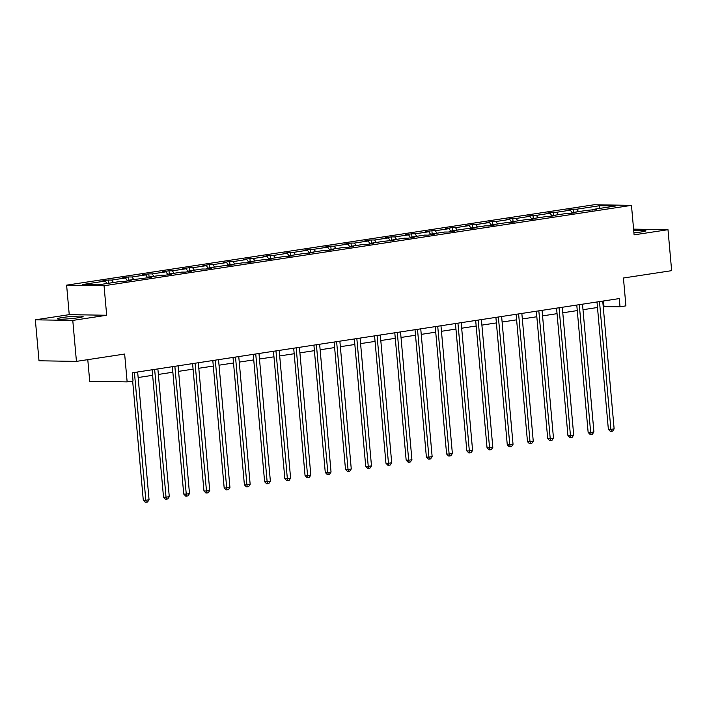 <?xml version="1.0" encoding="UTF-8"?>
<svg xmlns="http://www.w3.org/2000/svg" width="707" height="707" viewBox="0 0 707 707"><rect width="100%" height="100%" fill="white"/><g stroke="black" fill="none" stroke-linecap="round" stroke-linejoin="round"><path stroke-width="1.06" d="M78.159 317.77A12.876 1.043 -5.1 0 0 83.09 316.506A12.876 1.043 -5.1 0 0 75.852 316.206A12.876 1.043 -5.1 0 0 62.375 317.523A12.876 1.043 -5.1 0 0 57.444 318.795A12.876 1.043 -5.1 0 0 64.682 319.087A12.876 1.043 -5.1 0 0 78.159 317.77M633.914 232.833A12.876 1.043 -5.1 0 0 640.966 231.993A12.876 1.043 -5.1 0 0 645.898 230.721A12.876 1.043 -5.1 0 0 633.728 230.756M106.677 315.251L69.242 314.65L35.35 319.82L72.777 320.421L106.677 315.251L104.044 285.752L631.466 205.366L634.099 234.857L667.991 229.695L633.587 229.139M667.991 229.695L671.65 270.666L623.433 278.01L625.916 305.875L620.021 306.767L619.288 298.575L132.306 372.801L133.04 380.993L127.145 381.895L124.653 354.039L76.436 361.383L39.009 360.782L35.35 319.82M72.777 320.421L76.436 361.383M87.783 359.66L89.709 381.294L127.145 381.895M69.242 314.65L66.617 285.151L594.039 204.765L631.466 205.366M106.969 283.498L105.272 281.068L101.879 281.015L108.365 280.025L108.648 283.242M578.529 211.623L576.824 209.192L599.766 205.693L615.753 205.949L592.811 209.449L596.195 209.502L586.324 210.439L572.59 212.533L575.975 212.586L569.497 213.576L566.104 213.514L552.37 215.608L555.755 215.67L545.884 216.598L532.15 218.693L535.535 218.746L529.057 219.736L525.663 219.683L511.93 221.777L515.315 221.83L508.837 222.82L505.443 222.767L491.71 224.861L495.094 224.914L488.617 225.904L485.223 225.842L471.489 227.937L474.874 227.999L465.003 228.927L451.26 231.021L454.654 231.074L448.176 232.064L444.783 232.011L431.04 234.105L434.434 234.158L427.956 235.148L424.562 235.095L410.82 237.19L414.214 237.243L407.727 238.232L404.342 238.171L390.6 240.265L393.993 240.327L384.122 241.255L370.38 243.349L373.773 243.402L367.287 244.392L363.902 244.339L350.159 246.434L353.553 246.487L347.066 247.477L343.682 247.423L329.939 249.518L333.333 249.571L326.846 250.561L323.461 250.499L309.719 252.593L313.113 252.655L303.241 253.583L289.499 255.678L292.884 255.731L286.406 256.721L283.021 256.668L269.279 258.762L272.663 258.815L266.185 259.805L262.801 259.752L249.058 261.846L252.443 261.899L245.965 262.889L242.581 262.827L228.838 264.922L232.223 264.984L222.352 265.912L208.618 268.006L212.003 268.059L205.525 269.049L202.131 268.996L188.398 271.09L191.783 271.143L185.305 272.133L181.911 272.08L168.178 274.175L171.562 274.228L165.085 275.217L161.691 275.156L147.957 277.25L151.342 277.312L127.737 280.334L131.122 280.387L124.644 281.377L121.25 281.324L98.308 284.824L82.33 284.567L105.272 281.068M104.044 285.752L66.617 285.151M113.456 282.508L111.75 280.078L108.365 280.025M111.75 280.078L125.493 277.984L122.099 277.931L128.586 276.941L128.868 280.166M133.676 279.433L131.97 276.994L128.586 276.941M131.97 276.994L145.713 274.899L142.319 274.846L148.806 273.856L149.089 277.082M153.896 276.349L152.191 273.918L148.806 273.856M152.191 273.918L165.933 271.824L162.539 271.771L169.026 270.781L169.309 273.998M174.116 273.264L172.411 270.834L169.026 270.781M172.411 270.834L186.153 268.74L182.76 268.687L189.246 267.697L189.529 270.914M194.337 270.18L192.631 267.75L189.246 267.697M192.631 267.75L206.373 265.655L202.98 265.602L209.466 264.612L209.749 267.838M214.557 267.105L212.851 264.665L209.466 264.612M212.851 264.665L226.593 262.571L223.2 262.518L229.687 261.537L229.969 264.754M234.777 264.02L233.071 261.59L229.687 261.537M233.071 261.59L246.814 259.496L243.429 259.442L249.907 258.453L250.19 261.67M254.997 260.936L253.292 258.506L249.907 258.453M253.292 258.506L267.034 256.411L263.649 256.358L270.127 255.368L270.41 258.585M275.217 257.852L273.512 255.421L270.127 255.368M273.512 255.421L287.254 253.327L283.869 253.274L290.347 252.284L290.639 255.51M295.438 254.776L293.732 252.337L290.347 252.284M293.732 252.337L307.474 250.243L304.09 250.19L310.567 249.209L310.859 252.426M315.658 251.692L313.961 249.262L310.567 249.209M313.961 249.262L327.695 247.167L324.31 247.114L330.788 246.124L331.079 249.341M335.878 248.608L334.181 246.177L330.788 246.124M334.181 246.177L347.915 244.083L344.53 244.03L351.008 243.04L351.299 246.257M356.098 245.523L354.401 243.093L351.008 243.04M354.401 243.093L368.135 240.999L364.75 240.946L371.228 239.956L371.52 243.181M376.318 242.448L374.622 240.009L371.228 239.956M374.622 240.009L388.355 237.914L384.97 237.861L391.448 236.88L391.74 240.097M396.539 239.364L394.842 236.933L391.448 236.88M394.842 236.933L408.575 234.839L405.191 234.786L411.668 233.796L411.96 237.013M416.759 236.279L415.062 233.849L411.668 233.796M415.062 233.849L428.804 231.755L425.411 231.702L431.889 230.712L432.18 233.929M436.979 233.195L435.282 230.765L431.889 230.712M435.282 230.765L449.025 228.67L445.631 228.617L452.109 227.627L452.4 230.853M457.208 230.12L455.502 227.681L452.109 227.627M455.502 227.681L469.245 225.586L465.851 225.533L472.338 224.552L472.621 227.769M477.428 227.035L475.723 224.605L472.338 224.552M475.723 224.605L489.465 222.511L486.071 222.458L492.558 221.468L492.841 224.685M497.648 223.951L495.943 221.521L492.558 221.468M495.943 221.521L509.685 219.426L506.292 219.373L512.778 218.383L513.061 221.6M517.869 220.876L516.163 218.436L512.778 218.383M516.163 218.436L529.905 216.342L526.512 216.289L532.998 215.299L533.281 218.525M538.089 217.791L536.383 215.352L532.998 215.299M536.383 215.352L550.126 213.258L546.732 213.205L553.219 212.224L553.501 215.441M558.309 214.707L556.603 212.277L553.219 212.224M556.603 212.277L570.346 210.182L566.952 210.129L573.439 209.139L573.722 212.356M576.824 209.192L573.439 209.139M127.401 280.953L127.737 280.334M127.472 280.82L125.493 277.984M147.622 277.878L147.957 277.25M147.692 277.736L145.713 274.899M167.842 274.793L168.178 274.175M167.912 274.661L165.933 271.824M188.062 271.709L188.398 271.09M188.133 271.576L186.153 268.74M208.282 268.625L208.618 268.006M208.353 268.492L206.373 265.655M228.502 265.549L228.838 264.922M228.582 265.408L226.593 262.571M248.723 262.465L249.058 261.846M248.802 262.332L246.814 259.496M268.943 259.381L269.279 258.762M269.022 259.248L267.034 256.411M289.172 256.296L289.499 255.678M289.243 256.164L287.254 253.327M309.392 253.221L309.719 252.593M309.463 253.079L307.474 250.243M329.612 250.137L329.939 249.518M329.683 250.004L327.695 247.167M349.832 247.052L350.159 246.434M349.903 246.92L347.915 244.083M370.053 243.968L370.38 243.349M370.123 243.835L368.135 240.999M390.273 240.893L390.6 240.265M390.344 240.751L388.355 237.914M410.493 237.808L410.82 237.19M410.564 237.676L408.575 234.839M430.713 234.724L431.04 234.105M430.784 234.591L428.804 231.755M450.933 231.64L451.26 231.021M451.004 231.507L449.025 228.67M471.154 228.564L471.489 227.937M471.224 228.423L469.245 225.586M491.374 225.48L491.71 224.861M491.445 225.347L489.465 222.511M511.594 222.396L511.93 221.777M511.665 222.263L509.685 219.426M531.814 219.32L532.15 218.693M531.885 219.179L529.905 216.342M552.034 216.236L552.37 215.608M552.105 216.095L550.126 213.258M572.255 213.152L572.59 212.533M572.325 213.019L570.346 210.182M592.475 210.067L592.811 209.449M603.221 306.626L620.021 306.767M138.148 377.52L152.641 375.311M158.368 374.436L172.862 372.227M178.588 371.352L193.082 369.142M198.808 368.267L213.302 366.067M219.029 365.192L233.522 362.983M239.249 362.108L253.742 359.898M259.469 359.023L273.963 356.814M279.689 355.939L294.183 353.739M299.918 352.864L314.403 350.654M320.138 349.779L334.623 347.57M340.359 346.695L354.843 344.486M360.579 343.611L375.063 341.41M380.799 340.535L395.284 338.326M401.019 337.451L415.504 335.242M421.239 334.367L435.724 332.157M441.46 331.283L455.944 329.082M461.68 328.207L476.164 325.998M481.9 325.123L496.385 322.913M502.12 322.038L516.614 319.829M522.34 318.954L536.834 316.754M542.561 315.879L557.054 313.669M562.781 312.794L577.274 310.585M583.001 309.71L597.495 307.501M603.495 300.988L603.99 306.511M599.563 208.415L599.766 205.693M597 301.977L608.365 429.343L610.892 429.379L599.492 301.597M614.136 428.884L612.598 431.155L611.299 431.35L610.892 429.379L614.136 428.884L602.735 301.102M611.299 431.35L610.291 431.332L608.365 429.343M576.779 305.053L588.144 432.419L590.672 432.463L579.272 304.673M593.915 431.968L592.378 434.231L591.079 434.434L590.672 432.463L593.915 431.968L582.506 304.187M591.079 434.434L590.062 434.416L588.144 432.419M556.559 308.137L567.924 435.503L570.452 435.547L559.051 307.757M573.695 435.052L572.157 437.315L570.858 437.518L570.452 435.547L573.695 435.052L562.286 307.262M570.858 437.518L569.842 437.5L567.924 435.503M536.339 311.221L547.704 438.587L550.232 438.623L538.831 310.841M553.475 438.137L551.928 440.399L550.638 440.594L550.232 438.623L553.475 438.137L542.066 310.346M550.638 440.594L549.622 440.576L547.704 438.587M516.119 314.306L527.484 441.672L530.011 441.707L518.611 313.926M533.255 441.212L531.708 443.483L530.418 443.678L530.011 441.707L533.255 441.212L521.846 313.431M530.418 443.678L529.402 443.66L527.484 441.672M495.899 317.381L507.264 444.747L509.791 444.791L498.391 317.001M513.035 444.296L511.488 446.559L510.198 446.762L509.791 444.791L513.035 444.296L501.625 316.515M510.198 446.762L509.181 446.744L507.264 444.747M475.678 320.465L487.043 447.831L489.571 447.876L478.162 320.085M492.814 447.381L491.268 449.643L489.978 449.846L489.571 447.876L492.814 447.381L481.405 319.591M489.978 449.846L488.961 449.829L487.043 447.831M455.458 323.55L466.823 450.916L469.351 450.951L457.942 323.17M472.594 450.456L471.048 452.727L469.757 452.922L469.351 450.951L472.594 450.456L461.185 322.675M469.757 452.922L468.741 452.904L466.823 450.916M435.229 326.634L446.603 454L449.131 454.035L437.721 326.254M452.374 453.541L450.827 455.812L449.537 456.006L449.131 454.035L452.374 453.541L440.965 325.759M449.537 456.006L448.521 455.988L446.603 454M415.009 329.709L426.383 457.076L428.91 457.12L417.501 329.329M432.145 456.625L430.607 458.887L429.308 459.09L428.91 457.12L432.145 456.625L420.745 328.843M429.308 459.09L428.301 459.073L426.383 457.076M394.789 332.794L406.163 460.16L408.69 460.204L397.281 332.414M411.925 459.709L410.387 461.971L409.088 462.175L408.69 460.204L411.925 459.709L400.524 331.919M409.088 462.175L408.08 462.157L406.163 460.16M374.569 335.878L385.942 463.244L388.47 463.279L377.061 335.498M391.705 462.785L390.167 465.056L388.868 465.25L388.47 463.279L391.705 462.785L380.304 335.003M388.868 465.25L387.86 465.233L385.942 463.244M354.348 338.962L365.713 466.328L368.25 466.364L356.841 338.582M371.484 465.869L369.947 468.14L368.647 468.334L368.25 466.364L371.484 465.869L360.084 338.087M368.647 468.334L367.64 468.317L365.713 466.328M334.128 342.038L345.493 469.404L348.03 469.448L336.62 341.658M351.264 468.953L349.726 471.216L348.427 471.419L348.03 469.448L351.264 468.953L339.864 341.172M348.427 471.419L347.42 471.401L345.493 469.404M313.908 345.122L325.273 472.488L327.809 472.532L316.4 344.742M331.044 472.037L329.506 474.3L328.207 474.503L327.809 472.532L331.044 472.037L319.644 344.247M328.207 474.503L327.2 474.485L325.273 472.488M293.688 348.206L305.053 475.572L307.58 475.608L296.18 347.826M310.824 475.113L309.286 477.384L307.987 477.579L307.58 475.608L310.824 475.113L299.423 347.331M307.987 477.579L306.979 477.561L305.053 475.572M273.468 351.291L284.833 478.657L287.36 478.692L275.96 350.911M290.604 478.197L289.066 480.468L287.767 480.663L287.36 478.692L290.604 478.197L279.203 350.416M287.767 480.663L286.759 480.645L284.833 478.657M253.247 354.366L264.612 481.732L267.14 481.776L255.74 353.986M270.383 481.281L268.846 483.544L267.546 483.747L267.14 481.776L270.383 481.281L258.983 353.5M267.546 483.747L266.539 483.729L264.612 481.732M233.027 357.45L244.392 484.816L246.92 484.861L235.519 357.07M250.163 484.366L248.625 486.628L247.326 486.831L246.92 484.861L250.163 484.366L238.763 356.575M247.326 486.831L246.319 486.814L244.392 484.816M212.807 360.535L224.172 487.901L226.7 487.936L215.299 360.155M229.943 487.441L228.405 489.712L227.106 489.907L226.7 487.936L229.943 487.441L218.534 359.66M227.106 489.907L226.09 489.889L224.172 487.901M192.587 363.619L203.952 490.976L206.479 491.02L195.079 363.239M209.723 490.525L208.185 492.797L206.886 492.991L206.479 491.02L209.723 490.525L198.314 362.744M206.886 492.991L205.87 492.973L203.952 490.976M172.367 366.694L183.732 494.06L186.259 494.105L174.859 366.314M189.503 493.61L187.956 495.872L186.666 496.075L186.259 494.105L189.503 493.61L178.093 365.828M186.666 496.075L185.649 496.058L183.732 494.06M152.146 369.779L163.511 497.145L166.039 497.189L154.639 369.399M169.282 496.694L167.736 498.956L166.445 499.151L166.039 497.189L169.282 496.694L157.873 368.904M166.445 499.151L165.429 499.142L163.511 497.145M132.651 381.055L143.291 500.229L145.819 500.264L134.418 372.483M149.062 499.769L147.516 502.041L146.225 502.235L145.819 500.264L149.062 499.769L137.653 371.988M146.225 502.235L145.209 502.217L143.291 500.229"/></g></svg>
